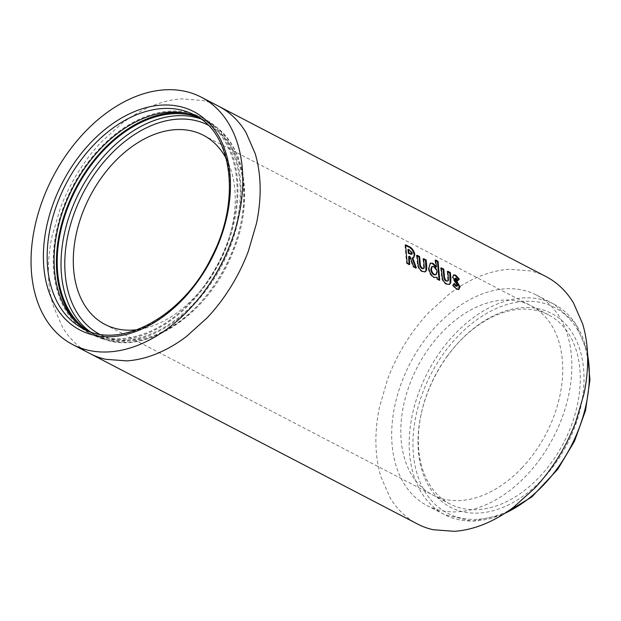 <?xml version="1.0" encoding="UTF-8"?>
<svg xmlns="http://www.w3.org/2000/svg" width="621" height="621" viewBox="0 0 621 621"><rect width="100%" height="100%" fill="white"/><g stroke="black" fill="none" stroke-linecap="round" stroke-linejoin="round"><path stroke-width="0.47" stroke-dasharray="3.1 2.33" d="M539.455 459.85A118.611 80.645 -62.5 0 0 536.528 295.091A118.611 80.645 -62.5 0 0 424.089 340.766A118.611 80.645 -62.5 0 0 427.023 505.525A118.611 80.645 -62.5 0 0 539.455 459.85M447.43 355.895A106.618 72.494 -62.5 0 0 421.232 413.803A106.618 72.494 -62.5 0 0 450.07 503.996A106.618 72.494 -62.5 0 0 501.1 504.143A106.618 72.494 -62.5 0 0 551.138 462.94A106.618 72.494 -62.5 0 0 548.498 314.839A106.618 72.494 -62.5 0 0 497.468 314.692A106.618 72.494 -62.5 0 0 458.081 342.978A106.618 72.494 -62.5 0 0 447.43 355.895M447.873 355.46A109.28 74.303 -62.5 0 0 421.007 414.812A109.28 74.303 -62.5 0 0 456.039 509.709A109.28 74.303 -62.5 0 0 554.165 465.183A109.28 74.303 -62.5 0 0 568.844 328.043A109.28 74.303 -62.5 0 0 458.787 342.218A109.28 74.303 -62.5 0 0 447.873 355.46M199.131 117.742A120.474 81.918 117.5 0 1 204.332 120.117A120.474 81.918 117.5 0 1 204.977 120.458A120.474 81.918 117.5 0 1 221.13 265.283A120.474 81.918 117.5 0 1 93.103 333.865A120.474 81.918 117.5 0 1 92.451 333.524A120.474 81.918 117.5 0 1 88.174 330.97M186.766 113.332A121.545 82.64 117.5 0 1 204.821 119.17A121.545 82.64 117.5 0 1 205.481 119.519A121.545 82.64 117.5 0 1 221.775 265.625A121.545 82.64 117.5 0 1 92.607 334.812A121.545 82.64 117.5 0 1 91.955 334.463A121.545 82.64 117.5 0 1 77.47 323.37M88.834 332.84A121.545 82.64 117.5 0 1 72.541 186.735A121.545 82.64 117.5 0 1 201.701 117.548A121.545 82.64 117.5 0 1 202.361 117.897A121.545 82.64 117.5 0 1 218.654 263.995A121.545 82.64 117.5 0 1 89.486 333.182A121.545 82.64 117.5 0 1 88.834 332.84M197.657 116.802A120.474 81.918 117.5 0 1 201.212 118.495A120.474 81.918 117.5 0 1 201.856 118.836A120.474 81.918 117.5 0 1 218.01 263.661A120.474 81.918 117.5 0 1 89.983 332.243A120.474 81.918 117.5 0 1 89.331 331.893A120.474 81.918 117.5 0 1 86.552 330.302M226.23 158.65A106.618 72.494 117.5 0 1 231.431 171.474A106.618 72.494 117.5 0 1 235.219 196.834A106.618 72.494 117.5 0 1 232.456 224.872A106.618 72.494 117.5 0 1 226.199 246.265A106.618 72.494 117.5 0 1 212.793 273.496A106.618 72.494 117.5 0 1 194.652 297.187A106.618 72.494 117.5 0 1 178.825 311.447A106.618 72.494 117.5 0 1 156.081 324.604A106.618 72.494 117.5 0 1 137.225 329.689M546.123 276.648A139.399 94.78 -62.5 0 0 530.404 270.896L509.329 269.297A139.399 94.78 -62.5 0 0 479.396 276.454A139.399 94.78 -62.5 0 0 449.658 293.655L428.971 312.293A139.399 94.78 -62.5 0 0 405.241 343.281A139.399 94.78 -62.5 0 0 387.721 378.888L379.54 406.848A139.399 94.78 -62.5 0 0 375.922 443.51A139.399 94.78 -62.5 0 0 380.883 476.664L390.004 497.568A139.399 94.78 -62.5 0 0 408.602 518.434A139.399 94.78 -62.5 0 0 417.428 523.969M453.392 275.087L452.243 277.471L456.94 285.776L457.545 285.505M455.791 283.712L456.396 283.432M456.94 285.776L455.907 286.265M453.935 283.999L454.409 283.494M453.804 283.766L452.996 284.977M452.391 285.241L455.954 289.37L456.559 289.122M455.954 289.37L458.523 289.565M454.751 278.891L456.156 278.224M455.55 278.534L457.367 280.824L457.972 280.521M457.367 280.824L457.856 280.319M452.243 277.471L452.849 277.168M454.929 282.726L455.535 282.446M447.935 271.936L447.252 271.587L447.857 271.261M447.252 271.587L447.85 280.506L448.455 280.234M447.85 280.506L447.267 281.305M441.352 268.513L440.677 268.163L441.275 267.837M440.677 268.163L441.787 278.27L442.393 277.998M441.787 278.27C442.618 281.228 444.062 283.223 446.126 284.255L446.74 284.007M446.126 284.255L449.123 284.534M430.151 263.281L428.319 268.109C428.738 272.363 430.462 275.545 433.489 277.665L436.586 277.564L436.617 279.062L437.231 278.813M433.489 277.665L434.095 277.424M436.617 279.062L439.109 280.358L439.715 280.11M439.109 280.358L439.094 279.792M435.67 260.704L434.956 260.331L435.546 259.974M434.956 260.331L435.872 267.108M428.319 268.109L428.925 267.822M435.492 274.987L436.501 272.301C436.198 269.856 435.135 268.07 433.311 266.96L431.696 266.774M436.501 272.301L437.106 272.014M433.311 266.96L433.908 266.65M423.755 259.353L423.072 259.004L423.669 258.678M423.072 259.004L423.662 267.923L424.275 267.643M423.662 267.923L423.087 268.714M417.172 255.93L416.489 255.58L417.095 255.254M416.489 255.58L417.607 265.687L418.212 265.415M417.607 265.687C418.438 268.637 419.881 270.632 421.946 271.664L422.552 271.416M421.946 271.664L424.943 271.944M408.665 256.605L409.511 257.04L412.957 266.751L413.57 266.502M409.511 257.04L410.116 256.745M412.957 266.751L415.728 268.187L416.334 267.938M415.728 268.187L415.503 267.504M412.103 258.033L413.524 257.653M405.684 245.512L404.977 245.148L405.575 244.79M404.977 245.148L406.569 263.428L407.174 263.18M406.569 263.428L409.06 264.717L409.666 264.476M409.06 264.717L409.045 264.15M411.42 254.408L411.715 253.306L407.927 249.619M411.715 253.306L412.321 252.98M557.41 468.529A115.948 78.836 -62.5 0 0 568.657 318.045A115.948 78.836 -62.5 0 0 444.628 352.115A115.948 78.836 -62.5 0 0 433.373 502.599A115.948 78.836 -62.5 0 0 557.41 468.529M587.551 354.49A118.611 80.645 -62.5 0 0 554.041 304.205A118.611 80.645 -62.5 0 0 441.601 349.879A118.611 80.645 -62.5 0 0 444.535 514.638A118.611 80.645 -62.5 0 0 504.951 513.225M208.058 125.069A117.811 80.101 117.5 0 1 209.285 125.706A117.811 80.101 117.5 0 1 224.856 267.752A117.811 80.101 117.5 0 1 99.298 334.075M200.909 118.968A120.474 81.918 117.5 0 1 208.144 122.104A120.474 81.918 117.5 0 1 208.796 122.446A120.474 81.918 117.5 0 1 224.949 267.271A120.474 81.918 117.5 0 1 96.915 335.845A120.474 81.918 117.5 0 1 96.271 335.503A120.474 81.918 117.5 0 1 90.192 331.723M194.893 115.211A120.474 81.918 117.5 0 1 194.924 115.227A120.474 81.918 117.5 0 1 211.078 260.052A120.474 81.918 117.5 0 1 83.043 328.633L89.983 332.243M89.913 353.535A139.399 94.78 117.5 0 1 81.095 348.008A139.399 94.78 117.5 0 1 62.496 327.143L53.375 306.238A139.399 94.78 117.5 0 1 48.415 273.085A139.399 94.78 117.5 0 1 52.032 236.422L60.214 208.454A139.399 94.78 117.5 0 1 77.734 172.848A139.399 94.78 117.5 0 1 101.456 141.867L122.151 123.222A139.399 94.78 117.5 0 1 151.889 106.028A139.399 94.78 117.5 0 1 181.821 98.871L202.896 100.47A139.399 94.78 117.5 0 1 218.615 106.214M522.16 467.621A106.618 72.494 117.5 0 1 506.34 481.88A106.618 72.494 117.5 0 1 483.596 495.03A106.618 72.494 117.5 0 1 460.697 500.503A106.618 72.494 117.5 0 1 444.582 499.284A106.618 72.494 117.5 0 1 432.558 494.883L432.558 494.883A106.618 72.494 117.5 0 1 425.812 490.652A106.618 72.494 117.5 0 1 411.583 474.7A106.618 72.494 117.5 0 1 404.613 458.709A106.618 72.494 117.5 0 1 400.817 433.349A106.618 72.494 117.5 0 1 403.588 405.311A106.618 72.494 117.5 0 1 409.844 383.925A106.618 72.494 117.5 0 1 423.243 356.687A106.618 72.494 117.5 0 1 441.384 332.996A106.618 72.494 117.5 0 1 457.211 318.736A106.618 72.494 117.5 0 1 479.955 305.579A106.618 72.494 117.5 0 1 502.847 300.106A106.618 72.494 117.5 0 1 518.97 301.332A106.618 72.494 117.5 0 1 530.986 305.726L530.986 305.726A106.618 72.494 117.5 0 1 537.732 309.964A106.618 72.494 117.5 0 1 551.96 325.916A106.618 72.494 117.5 0 1 558.939 341.907A106.618 72.494 117.5 0 1 562.735 367.267A106.618 72.494 117.5 0 1 559.963 395.305A106.618 72.494 117.5 0 1 553.707 416.691A106.618 72.494 117.5 0 1 540.309 443.922A106.618 72.494 117.5 0 1 522.16 467.621M447.873 278.099L448.478 277.812M441.213 273.667L441.818 273.372M423.685 265.516L424.29 265.229M417.033 261.084L417.638 260.789M408.773 250.061L409.379 249.727M536.528 295.091L554.041 304.205L575.139 322.912L587.404 351.416M421.232 413.803L421.007 414.812M93.103 333.865L96.915 335.845C139.236 360.017 206.995 318.022 232.262 253.694C255.363 200.381 245.248 140.804 208.811 122.453L204.332 120.117M201.701 117.548L204.821 119.17M194.272 114.885L201.212 118.495M548.498 314.839L203.478 135.3M450.07 503.996L105.05 324.457M89.486 333.182L92.607 334.812M458.081 342.978L458.787 342.218M502.342 514.871L471.96 521.182L444.535 514.638L427.023 505.525M458.228 289.72L458.834 289.471M453.074 275.212L453.679 274.886M449.433 284.441L448.836 284.69M429.841 263.413L430.446 263.087M425.253 271.843L424.655 272.091M413.252 257.824L413.85 257.529"/><path stroke-width="0.93" d="M88.174 330.97A120.474 81.918 117.5 0 1 76.049 189.18A120.474 81.918 117.5 0 1 199.131 117.742M77.47 323.37A121.545 82.64 117.5 0 1 75.405 188.846A121.545 82.64 117.5 0 1 186.766 113.332M86.552 330.302A120.474 81.918 117.5 0 1 72.929 187.55A120.474 81.918 117.5 0 1 197.657 116.802M134.547 97A139.399 94.78 117.5 0 1 201.274 97.194A139.399 94.78 117.5 0 1 237.587 221.146A139.399 94.78 117.5 0 1 139.306 344.709A139.399 94.78 117.5 0 1 72.579 344.515A139.399 94.78 117.5 0 1 36.266 220.564A139.399 94.78 117.5 0 1 134.547 97M137.225 329.689A106.618 72.494 117.5 0 1 133.189 330.077A106.618 72.494 117.5 0 1 117.074 328.851A106.618 72.494 117.5 0 1 105.05 324.457A106.618 72.494 117.5 0 1 98.304 320.226A106.618 72.494 117.5 0 1 84.076 304.267A106.618 72.494 117.5 0 1 77.105 288.276A106.618 72.494 117.5 0 1 73.309 262.924A106.618 72.494 117.5 0 1 76.073 234.885A106.618 72.494 117.5 0 1 82.329 213.492A106.618 72.494 117.5 0 1 95.735 186.261A106.618 72.494 117.5 0 1 113.876 162.562A106.618 72.494 117.5 0 1 129.704 148.303A106.618 72.494 117.5 0 1 152.448 135.153A106.618 72.494 117.5 0 1 175.339 129.68A106.618 72.494 117.5 0 1 191.462 130.899A106.618 72.494 117.5 0 1 203.478 135.3A106.618 72.494 117.5 0 1 210.224 139.531A106.618 72.494 117.5 0 1 224.453 155.491A106.618 72.494 117.5 0 1 226.23 158.65M454.223 531.312A139.399 94.78 -62.5 0 0 484.155 524.163A139.399 94.78 -62.5 0 0 513.893 506.961L534.58 488.316A139.399 94.78 -62.5 0 0 558.302 457.335A139.399 94.78 -62.5 0 0 575.822 421.729L584.004 393.761A139.399 94.78 -62.5 0 0 587.629 357.106A139.399 94.78 -62.5 0 0 582.661 323.945L573.548 303.04A139.399 94.78 -62.5 0 0 554.941 282.182A139.399 94.78 -62.5 0 0 546.123 276.648L218.615 106.214A139.399 94.78 117.5 0 1 218.615 106.222A139.399 94.78 117.5 0 1 227.433 111.749A139.399 94.78 117.5 0 1 246.04 132.615L255.153 153.519A139.399 94.78 117.5 0 1 260.121 186.673A139.399 94.78 117.5 0 1 256.496 223.335L248.315 251.303A139.399 94.78 117.5 0 1 230.795 286.91A139.399 94.78 117.5 0 1 207.072 317.89L186.385 336.535A139.399 94.78 117.5 0 1 156.639 353.729A139.399 94.78 117.5 0 1 126.707 360.886L105.632 359.287A139.399 94.78 117.5 0 1 89.913 353.535L417.428 523.969A139.399 94.78 -62.5 0 0 433.14 529.721L454.223 531.312M409.666 264.476L409.27 256.31L410.116 256.745L413.57 266.502L416.334 267.938L412.709 257.731L413.85 257.529L414.812 254.315C413.788 250.162 411.676 247.484 408.471 246.296L405.575 244.79L407.174 263.18L409.666 264.476M418.212 265.415C419.043 268.388 420.495 270.383 422.552 271.416L425.253 271.843L426.573 270.228L426.712 265.602L426.161 259.974L423.669 258.678L424.275 267.643L423.677 268.451L422.474 268.28C420.852 267.022 420.091 265.26 420.192 262.986L419.579 256.551L417.095 255.254L418.212 265.415M433.054 263.343L430.446 263.087L428.925 267.822C429.344 272.099 431.067 275.297 434.095 277.424L437.192 277.308L437.231 278.813L439.715 280.11L438.038 261.27L435.546 259.974L436.47 266.797L433.054 263.343L430.151 263.281M442.393 277.998C443.223 280.971 444.675 282.974 446.74 284.007L449.433 284.441L450.753 282.819L450.9 278.185L450.341 272.557L447.857 271.261L448.455 280.234L447.865 281.041L446.654 280.871C445.032 279.605 444.271 277.843 444.38 275.569L443.767 269.134L441.275 267.837L442.393 277.998M452.849 277.168L457.545 285.505L456.513 286.002L454.409 283.494L452.996 284.977L456.559 289.122L458.834 289.471L460.037 286.801L455.348 278.588L456.156 278.224L457.972 280.521L459.292 279.147L455.721 275.134L453.679 274.886L452.849 277.168M458.523 289.565L459.424 287.073L454.751 278.891L456.156 278.224M457.545 285.505L455.907 286.265L453.804 283.766M456.94 285.776L455.907 286.265M459.424 287.073L460.037 286.801M456.676 281.523L457.281 281.228M454.751 278.891L455.55 278.534M457.367 280.824L459.292 279.147M458.686 279.458L455.123 275.46L455.721 275.134M455.123 275.46L453.392 275.087M449.123 284.534L450.147 283.083L449.744 272.883L450.341 272.557M450.147 283.083L450.753 282.819M449.744 272.883L447.252 271.587M447.865 281.041L446.654 280.871M446.049 281.134C444.426 279.877 443.666 278.115 443.774 275.864L443.161 269.46L443.767 269.134M443.161 269.46L440.677 268.163M439.109 280.358L437.44 261.627L438.038 261.27M437.44 261.627L435.67 260.704M432.449 263.669L435.872 267.108L436.47 266.797M432.309 266.471L431.696 266.774L430.811 269.351C431.067 271.804 432.076 273.613 433.854 274.785L436.089 274.723L437.106 272.014C436.804 269.553 435.74 267.76 433.908 266.65L432.309 266.471L431.416 269.064C431.673 271.532 432.69 273.349 434.459 274.521L436.089 274.723M433.854 274.785L434.459 274.521M430.811 269.351L431.416 269.064M424.943 271.944L425.967 270.5L425.556 260.3L426.161 259.974M425.967 270.5L426.573 270.228M425.556 260.3L423.072 259.004M423.087 268.714L421.869 268.544L422.474 268.28M421.869 268.544C420.238 267.286 419.486 265.532 419.586 263.281L418.981 256.877L419.579 256.551M418.981 256.877L416.489 255.58M415.728 268.187L412.103 258.033L412.709 257.731M413.524 257.653L414.207 254.641L414.812 254.315M414.207 254.641C413.19 250.504 411.079 247.841 407.873 246.653L405.684 245.512M409.06 264.717L408.665 256.605L409.27 256.31M408.533 249.285L407.927 249.619L408.37 253.321L411.42 254.408L412.321 252.98L408.533 249.285L408.967 253.003L412.026 254.09M408.37 253.321L408.967 253.003M504.951 513.225A118.611 80.645 -62.5 0 0 556.967 468.964A118.611 80.645 -62.5 0 0 587.551 354.49M99.298 334.075A117.811 80.101 117.5 0 1 99.244 334.051A117.811 80.101 117.5 0 1 83.222 192.867A117.811 80.101 117.5 0 1 208.058 125.069M90.192 331.723A120.474 81.918 117.5 0 1 79.861 191.159A120.474 81.918 117.5 0 1 200.909 118.968M194.272 114.885L194.909 115.219C232.51 133.453 241.181 200.567 211.808 256.752C183.451 316.073 120.583 350.368 83.043 328.633A120.474 81.918 117.5 0 1 82.399 328.284A120.474 81.918 117.5 0 1 66.245 183.467A120.474 81.918 117.5 0 1 194.272 114.885A120.474 81.918 117.5 0 1 194.893 115.211M194.435 111.966A123.144 83.726 117.5 0 1 210.69 260.486A123.144 83.726 117.5 0 1 79.418 329.743A123.144 83.726 117.5 0 1 63.163 181.231A123.144 83.726 117.5 0 1 194.435 111.966M455.729 280.451L456.334 280.149M450.295 278.48L450.9 278.185M443.774 275.864L444.38 275.569M426.107 265.897L426.712 265.602M419.586 263.281L420.192 262.986M407.873 246.653L408.471 246.296M409.34 253.826L409.938 253.508M587.404 351.416L589.95 379.835L585.549 410.481L574.557 441.05L557.821 469.197L531.902 496.854L502.342 514.871M201.274 97.194L218.615 106.222M72.579 344.515L89.913 353.535M456.637 286.374L457.242 286.11M454.929 278.433L455.535 278.123M423.08 268.722L423.677 268.451"/></g></svg>
